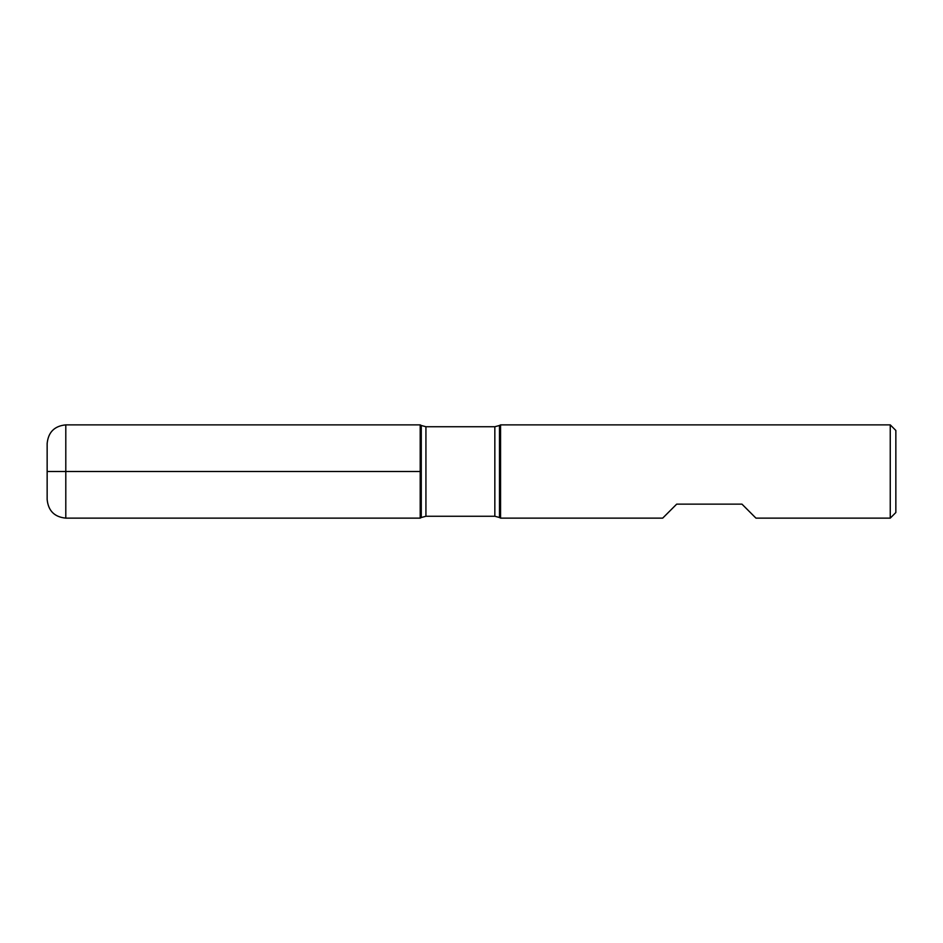 <?xml version="1.0" encoding="UTF-8"?>
<svg xmlns="http://www.w3.org/2000/svg" width="943" height="943" viewBox="0 0 943 943"><rect width="100%" height="100%" fill="white"/><g stroke="black" fill="none" stroke-linecap="round" stroke-linejoin="round"><path stroke-width="1.41" d="M500.568 471.5L500.568 518.131L662.693 518.131L676.685 504.14L741.964 504.14L755.956 518.131L890.251 518.131L890.251 424.869L500.568 424.869L500.568 471.5M65.798 471.5L47.15 471.5L65.798 471.5L65.798 518.131L420.201 518.131L420.201 424.869L420.201 518.131L421.273 517.518L421.273 425.482L420.201 424.869L65.798 424.869L65.798 471.5L420.201 471.5M890.251 424.869L895.85 430.468L895.85 512.532L890.251 518.131M65.798 518.131C54.47 517.023 48.258 510.811 47.15 499.484L47.15 443.516C48.258 432.189 54.47 425.977 65.798 424.869M494.839 426.731L425.93 426.731L425.93 516.269L494.839 516.269L494.839 426.731L499.495 425.482L499.495 517.518L500.568 518.131M499.495 425.482L500.568 424.869M494.839 516.269L499.495 517.518M421.273 517.518L425.93 516.269M425.93 426.731L421.273 425.482"/></g></svg>
